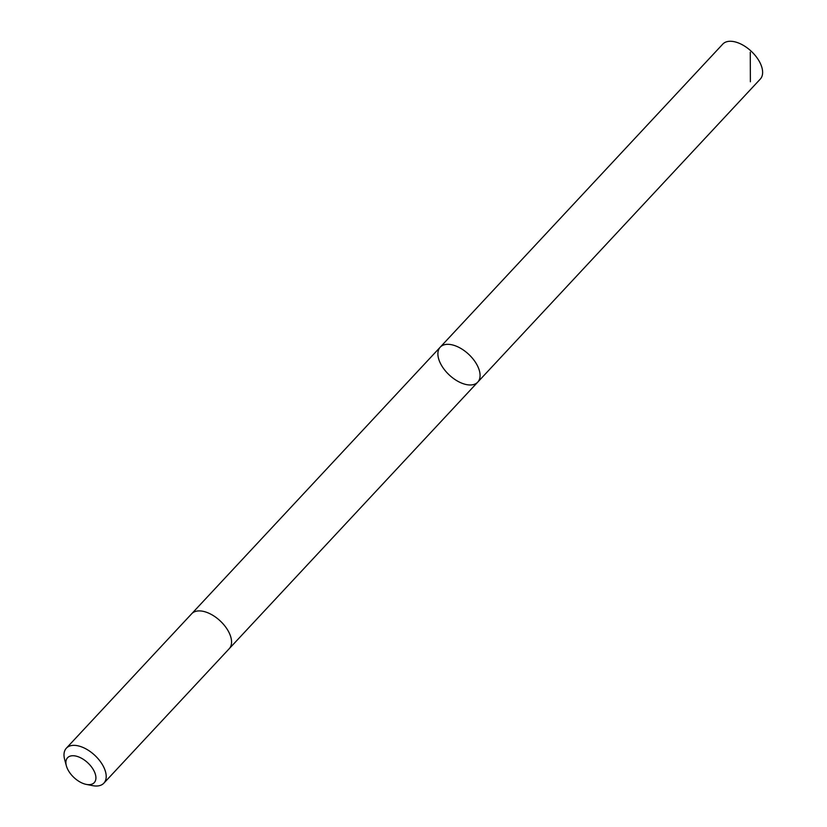 <?xml version="1.0" encoding="UTF-8"?>
<svg xmlns="http://www.w3.org/2000/svg" width="827" height="827" viewBox="0 0 827 827"><rect width="100%" height="100%" fill="white"/><g stroke="black" fill="none" stroke-linecap="round" stroke-linejoin="round"><path stroke-width="1.24" d="M438.165 356.809A25.637 14.193 43 0 1 440.233 347.164A25.637 14.193 43 0 1 468.661 354.276A25.637 14.193 43 0 1 477.737 382.136A25.637 14.193 43 0 1 455.698 379.996A25.637 14.193 43 0 1 438.165 356.809M760.271 79.092A25.637 14.193 -137 0 0 762.349 69.437A25.637 14.193 -137 0 0 744.817 46.25A25.637 14.193 -137 0 0 722.767 44.12L440.233 347.164A25.637 14.193 43 0 1 468.661 354.276A25.637 14.193 43 0 1 477.737 382.136L760.271 79.092M86.297 784.399L92.686 785.65A25.637 14.193 -137 0 0 103.861 783.169L229.213 648.719A25.637 14.193 -137 0 0 231.281 639.075A25.637 14.193 -137 0 0 213.748 615.888A25.637 14.193 -137 0 0 191.699 613.748L66.346 748.197A25.637 14.193 -137 0 0 64.651 759.517L66.356 765.802A18.235 10.089 -137 0 0 86.297 784.399A18.235 10.089 -137 0 0 95.715 775.767A18.235 10.089 -137 0 0 77.821 756.622A18.235 10.089 -137 0 0 66.356 765.802M103.861 783.169A25.637 14.193 -137 0 0 105.928 773.524A25.637 14.193 -137 0 0 88.396 750.337A25.637 14.193 -137 0 0 66.346 748.197M750.378 81.78L750.275 52.215M229.368 648.533L477.737 382.136M191.864 613.572L440.233 347.164"/></g></svg>
